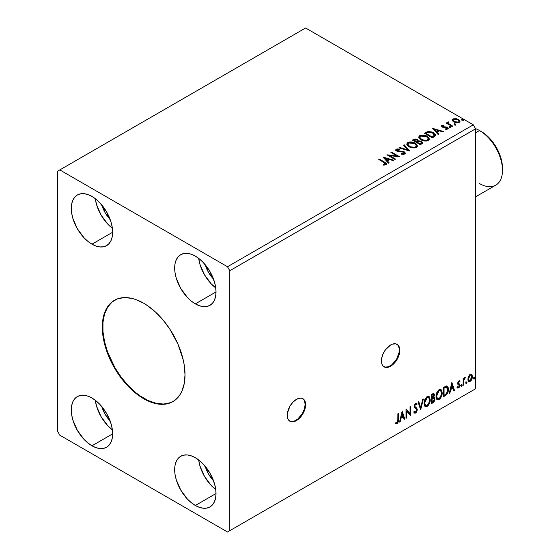<?xml version="1.0" encoding="UTF-8"?>
<svg xmlns="http://www.w3.org/2000/svg" width="560" height="560" viewBox="0 0 560 560"><rect width="100%" height="100%" fill="white"/><g stroke="black" fill="none" stroke-linecap="round" stroke-linejoin="round"><path stroke-width="0.84" d="M289.702 421.092A12.992 7.504 120 0 0 295.967 420.322L296.422 420.588A12.992 7.504 -60 0 1 289.926 421.232A12.992 7.504 -60 0 1 287.938 410.823A12.992 7.504 -60 0 1 296.422 399.371L292.908 402.206L289.926 406.224L287.413 413.112L287.413 417.249L287.938 418.943L288.785 420.287L291.319 421.75L294.63 421.421L299.943 417.753L302.925 413.728L305.438 406.847L305.438 402.703L304.066 399.672L301.532 398.209L299.943 398.146L296.422 399.371A12.992 7.504 -60 0 1 302.925 398.727A12.992 7.504 -60 0 1 304.913 409.136A12.992 7.504 -60 0 1 296.422 420.588L295.967 420.322A12.992 7.504 120 0 0 304.395 409.08A12.992 7.504 120 0 0 302.687 398.601M383.887 366.716A12.992 7.504 120 0 0 390.152 365.946L390.614 366.212A12.992 7.504 -60 0 1 384.118 366.856A12.992 7.504 -60 0 1 382.123 356.44A12.992 7.504 -60 0 1 390.614 344.988L385.504 349.727L382.97 354.116L381.598 358.736L381.598 362.873L382.123 364.56L382.97 365.904L385.504 367.367L388.822 367.045L392.406 364.973L397.11 359.352L399.105 354.76L399.805 350.294L399.105 346.64L398.251 345.296L395.717 343.833L392.406 344.155L390.614 344.988A12.992 7.504 -60 0 1 397.11 344.344A12.992 7.504 -60 0 1 399.105 354.76A12.992 7.504 -60 0 1 390.614 366.212L390.152 365.946A12.992 7.504 120 0 0 398.58 354.704A12.992 7.504 120 0 0 396.879 344.218M114.653 300.181A58.478 33.761 -120 0 0 105.98 347.116A58.478 33.761 -120 0 0 144.116 398.44L143.661 398.706A58.478 33.761 60 0 1 105.455 347.172A58.478 33.761 60 0 1 114.422 300.314A58.478 33.761 60 0 1 143.661 303.212L147.714 305.781L155.659 312.193L163.149 320.103L169.89 329.196L178.038 344.281L183.225 359.94L184.212 365.057L185.01 374.829L184.212 383.684L181.86 391.286L180.124 394.52L175.623 399.7L172.9 401.604L166.628 403.921L159.481 404.208L151.725 402.444L143.661 398.706L139.608 396.137L131.656 389.718L120.687 377.398L114.422 367.836L109.277 357.637L104.09 341.971L103.103 336.861L102.305 327.082L103.103 318.227L105.455 310.632L109.277 304.577L111.692 302.211L117.425 298.9L124.166 297.591L131.656 298.333L135.59 299.467L143.661 303.212A58.478 33.761 60 0 1 181.86 354.739A58.478 33.761 60 0 1 172.9 401.604A58.478 33.761 60 0 1 143.661 398.706L144.116 398.44A58.478 33.761 -120 0 0 173.124 401.464M213.514 480.683A21.119 12.194 60 0 1 205.219 466.326L208.516 473.998L213.514 480.683M110.138 421.001A21.119 12.194 60 0 1 101.843 406.644L105.14 414.309L110.138 421.001M110.138 219.401A21.119 12.194 60 0 1 101.843 205.044L105.14 212.709L110.138 219.401M213.514 279.083A21.119 12.194 60 0 1 205.219 264.726L208.516 272.391L213.514 279.083M198.674 258.356A29.239 16.884 -120 0 0 215.754 287.945L211.162 283.787L204.456 274.736L199.976 264.404L198.674 258.356M195.349 303.87A29.239 16.884 60 0 1 176.246 278.103A29.239 16.884 60 0 1 180.726 254.674A29.239 16.884 60 0 1 195.349 256.123L199.381 258.909L203.259 262.507L209.965 271.558L214.445 281.89L215.621 287.049L216.02 291.935L195.349 303.87L191.31 301.084L187.432 297.486L180.726 288.442L176.246 278.11L175.07 272.951L174.671 268.065L175.07 263.634L176.246 259.833L178.157 256.809L180.726 254.674L183.862 253.519L187.432 253.372L191.31 254.254L195.349 256.123A29.239 16.884 60 0 1 214.445 281.89A29.239 16.884 60 0 1 209.965 305.319L206.836 306.481L203.259 306.621L199.381 305.739L195.349 303.87L216.02 291.935L215.621 296.366L214.445 300.16L212.534 303.184L209.965 305.319A29.239 16.884 60 0 1 195.349 303.87M95.291 198.674A29.239 16.884 -120 0 0 112.378 228.256L107.786 224.105L101.08 215.054L96.6 204.722L95.291 198.674M91.973 244.188A29.239 16.884 60 0 1 72.87 218.421A29.239 16.884 60 0 1 77.35 194.992A29.239 16.884 60 0 1 91.973 196.441L96.005 199.227L99.883 202.825L106.589 211.876L111.069 222.208L112.245 227.367L112.644 232.253L91.973 244.188L87.934 241.402L84.056 237.804L77.35 228.753L72.87 218.421L71.694 213.262L71.295 208.376L71.694 203.952L72.87 200.151L74.781 197.127L77.35 194.992L80.486 193.83L84.056 193.69L87.934 194.572L91.973 196.441A29.239 16.884 60 0 1 111.069 222.208A29.239 16.884 60 0 1 106.589 245.637L103.46 246.799L99.883 246.939L96.005 246.057L91.973 244.188L112.644 232.253L112.245 236.677L111.069 240.478L109.158 243.502L106.589 245.637A29.239 16.884 60 0 1 91.973 244.188M95.291 400.274A29.239 16.884 -120 0 0 112.378 429.856L107.786 425.705L101.08 416.654L96.6 406.322L95.291 400.274M91.973 445.788A29.239 16.884 60 0 1 72.87 420.021A29.239 16.884 60 0 1 77.35 396.592A29.239 16.884 60 0 1 91.973 398.041L96.005 400.827L99.883 404.425L106.589 413.476L111.069 423.808L112.245 428.967L112.644 433.853L91.973 445.788L87.934 443.002L84.056 439.404L77.35 430.36L72.87 420.021L71.694 414.869L71.295 409.976L71.694 405.552L72.87 401.751L74.781 398.727L77.35 396.592L80.486 395.437L84.056 395.29L87.934 396.172L91.973 398.041A29.239 16.884 60 0 1 111.069 423.808A29.239 16.884 60 0 1 106.589 447.237L103.46 448.399L99.883 448.539L96.005 447.657L91.973 445.788L112.644 433.853L112.245 438.284L111.069 442.078L109.158 445.102L106.589 447.237A29.239 16.884 60 0 1 91.973 445.788M198.674 459.956A29.239 16.884 -120 0 0 215.754 489.545L211.162 485.387L204.456 476.343L199.976 466.004L198.674 459.956M195.349 505.477A29.239 16.884 60 0 1 176.246 479.71A29.239 16.884 60 0 1 180.726 456.281A29.239 16.884 60 0 1 195.349 457.723L199.381 460.516L203.259 464.114L209.965 473.158L214.445 483.49L215.621 488.649L216.02 493.535L195.349 505.477L191.31 502.684L187.432 499.086L180.726 490.042L176.246 479.71L175.07 474.551L174.671 469.665L175.07 465.234L176.246 461.433L178.157 458.409L180.726 456.281L183.862 455.119L187.432 454.972L191.31 455.854L195.349 457.723A29.239 16.884 60 0 1 214.445 483.49A29.239 16.884 60 0 1 209.965 506.919L206.836 508.081L203.259 508.221L199.381 507.346L195.349 505.477L216.02 493.535L215.621 497.966L214.445 501.767L212.534 504.791L209.965 506.919A29.239 16.884 60 0 1 195.349 505.477M57.512 171.241L57.512 431.2L59.808 435.183L227.507 532L475.608 388.759L229.803 530.677L229.803 270.711L475.608 128.8L475.608 388.759L475.608 128.8L473.312 124.817L227.507 266.735L59.808 169.918L305.613 28L473.312 124.817L305.613 28L57.512 171.241L57.512 431.2L59.808 435.183L227.507 532L229.803 530.677L229.803 270.711L227.507 266.735L59.808 169.918L57.512 171.241M402.115 411.299L399.539 422.072L400.211 421.68L401.037 418.229L403.291 416.927L404.117 419.426L404.796 419.034L402.22 411.236L399.539 422.072L400.211 421.68L401.037 418.229L403.291 416.927L404.117 419.426L404.796 419.034L402.115 411.299M415.604 404.222L415.142 403.956L414.33 405.601L414.792 405.867L415.604 404.222L416.164 404.18L415.142 403.956L416.682 404.789L417.165 403.942L416.521 403.207L415.611 403.27L414.176 406.266L414.491 407.491L416.444 409.108L416.647 409.906L415.527 412.125L414.267 411.306L413.763 412.069L414.526 413.126L415.569 413.049L416.591 411.95L417.242 410.011L416.871 408.135L415.163 406.854L414.792 405.867L415.422 404.348L416.136 404.166L416.682 404.789L417.165 403.942L416.136 403.109L415.24 403.55L414.253 405.468L414.253 406.952L416.346 408.961L416.626 410.235L415.527 412.125L414.722 412.027L414.267 411.306L413.763 412.069L414.134 412.748L415.569 413.049L414.309 412.958M424.067 403.305L424.48 405.503L425.81 406.672L427.175 406.35L428.54 405.083L430.213 400.547L429.513 396.907L428.505 396.284L426.762 396.858L424.431 400.757L424.067 403.305L425.341 406.497L427.175 406.35C429.268 404.537 430.297 402.318 430.255 399.686L428.988 396.452L427.126 396.62C425.04 398.454 424.025 400.68 424.067 403.305M436.03 396.403L436.436 398.601L437.766 399.77L439.131 399.448L440.496 398.181L442.169 393.645L441.469 390.005L440.461 389.375L438.718 389.956L436.387 393.855L436.03 396.403L437.297 399.595L439.131 399.448C441.224 397.635 442.253 395.416 442.211 392.784L440.944 389.55L439.082 389.718C437.003 391.552 435.981 393.778 436.03 396.403M451.801 382.613L449.225 393.386L449.897 392.994L450.723 389.543L452.977 388.241L453.803 390.74L454.482 390.348L451.899 382.55L449.225 393.386L449.897 392.994L450.723 389.543L452.977 388.241L453.803 390.74L454.482 390.348L451.801 382.613M461.181 385.826L461.475 386.358L461.916 386.099L462.084 384.79L461.209 385.539L461.692 386.302L462.21 385.231L461.692 384.755L461.181 385.826L461.692 386.302M465.92 383.089L466.214 383.621L466.662 383.362L466.823 382.053L465.948 382.802L466.438 383.565L466.949 382.494L466.438 382.018L465.92 383.089L466.438 383.565M473.655 378.623L473.949 379.155L474.39 378.896L474.558 377.587L473.683 378.343L474.166 379.099L474.684 378.028L474.166 377.552L473.655 378.623L474.166 379.099M471.247 374.178L471.814 374.556L470.148 374.395L468.482 376.488L468.013 380.359L468.433 381.22L469.889 381.556L471.142 380.52L472.108 378.56L472.409 376.306L471.961 374.738L471.107 374.15L469.651 374.759L468.482 376.488L467.88 379.239L468.804 381.549L470.148 381.423L472.416 376.621L471.492 374.283M463.141 385.35L463.757 384.993L463.953 379.806L465.199 377.398L463.757 379.204L463.757 378.21L463.141 378.567L463.141 385.35L463.757 384.993L463.855 380.331L465.304 377.426L463.757 379.204L463.757 378.21L463.141 378.567L463.141 385.35M459.151 381.64L458.43 381.465L459.683 381.99L460.047 381.199L459.473 380.821L460.047 381.199L458.85 380.919L458.339 381.374L457.674 383.383L458.017 384.496L459.284 385.126L459.382 386.092L458.675 387.212L457.821 386.988L457.471 387.821L458.738 388.01L459.872 386.393L459.844 384.363L458.29 382.991L458.759 381.829L459.683 381.99L460.047 381.199L458.85 380.919L457.674 383.383L457.87 384.314L459.424 385.686L458.675 387.212L457.821 386.988L457.737 388.073L457.282 387.807M445.319 395.64L447.279 393.75L448.315 390.607L448.224 387.646L446.824 385.973L443.45 387.429L443.45 396.718L445.319 395.64L444.857 395.374L443.45 396.186L444.857 395.374L445.319 395.64C447.461 394.065 448.49 391.958 448.399 389.333L447.272 386.127L446.579 385.959L443.45 387.429L443.45 396.718L445.319 395.64M431.494 403.62L433.902 402.024L434.889 399.973L434.812 397.929L433.727 397.32L434.483 394.912L433.748 393.344L431.494 394.338L431.494 403.62L433.097 402.689L434.994 398.958L433.727 397.32L434.483 394.912L433.923 393.421L431.494 394.338L431.494 403.62M420.665 409.871L423.346 399.035L422.674 399.427L420.721 407.596L418.768 401.681L418.089 402.073L420.665 409.871L423.346 399.035L422.674 399.427L420.721 407.596L418.768 401.681L418.089 402.073L420.665 409.871M406.651 417.963L406.651 411.054L410.669 415.639L410.669 406.357L410.053 406.714L410.053 413.637L406.028 409.038L406.028 418.32L406.651 417.963L406.028 417.788L406.651 417.963L406.651 411.054L410.529 415.723L410.669 406.357L410.053 406.714L410.053 413.637L406.028 409.038L406.028 418.32L406.651 417.963M395.514 423.556L397.033 423.752L396.578 423.486L397.789 421.883L398.048 419.384L396.578 423.486L397.033 423.752L398.503 419.65L398.048 419.384L398.048 413.644L398.048 419.384L398.503 419.65L398.503 413.378L397.887 413.735L397.817 421.386L397.18 422.695L395.829 422.66L395.514 423.556L397.033 423.752L398.349 421.799L398.503 413.378L397.887 413.735L397.887 419.916L397.026 422.8L395.829 422.66L395.822 423.766M454.279 124.544L455.182 124.726L455.623 124.278L454.412 123.767L453.964 124.026L454.279 124.544L455.469 124.635L455.308 123.949L454.125 123.858L454.279 124.544L454.125 123.858M449.54 127.281L450.436 127.463L450.884 127.015L449.673 126.504L449.225 126.763L449.54 127.281L450.723 127.372L450.569 126.686L449.386 126.595L449.54 127.281L449.386 126.595M432.684 128.38L438.151 134.512L438.823 134.127L437.073 132.16L439.327 130.858L442.729 131.866L443.408 131.474L432.684 128.38L438.151 134.512L438.823 134.127L437.073 132.16L439.327 130.858L442.729 131.866L443.408 131.474L432.684 128.38M420.966 139.832L423.486 140.812L426.489 141.015L428.596 140.238L429.282 138.838L428.379 137.165L426.741 136.031L424.578 135.233L421.54 135.037L419.426 135.828L418.768 136.976L419.3 138.453L420.966 139.832C423.227 141.169 425.663 141.379 428.26 140.455L429.289 138.978L427.112 136.234C424.837 134.876 422.387 134.666 419.762 135.604L418.761 137.102L420.966 139.832M382.998 157.066L388.465 163.198L389.137 162.806L387.387 160.846L389.641 159.544L393.05 160.552L393.722 160.16L382.998 157.066L388.465 163.198L389.137 162.806L387.387 160.846L389.641 159.544L393.05 160.552L393.722 160.16L382.998 157.066M404.698 154.063L405.23 152.908L404.026 151.718L396.998 150.458L397.019 149.695L399.217 149.611L399.203 149.044L396.942 148.925L395.843 149.618L396.165 150.647L397.439 151.389L403.592 152.173L404.229 152.873L404.019 153.475L401.233 153.566L401.135 154.091L403.893 154.343L405.286 153.223L404.222 151.823L397.313 150.696L397.11 149.639L399.217 149.611L399.203 149.044L396.291 149.156L395.787 149.905L396.732 151.067L403.592 152.173L404.243 153.013L403.83 153.608L401.233 153.566L401.135 154.091L404.698 154.063M409.01 146.734L411.53 147.714L414.533 147.917L416.64 147.14L417.326 145.747L416.423 144.067L414.785 142.933L412.615 142.142L409.584 141.939L407.631 142.618L406.812 143.878L407.344 145.355L409.01 146.734C411.271 148.071 413.7 148.281 416.304 147.364L417.326 145.88L415.156 143.143C412.881 141.778 410.424 141.568 407.806 142.513L406.805 144.004L409.01 146.734M462.014 120.078L462.91 120.26L463.358 119.812L462.14 119.301L461.699 119.56L462.014 120.078L463.197 120.169L463.043 119.483L461.86 119.399L462.014 120.078L461.86 119.399M418.32 141.092L417.361 139.531L417.361 140.063L415.17 139.475L413.518 139.979L417.361 140.063L417.361 139.531L413.518 139.447L412.839 140.371L413.518 139.447L412.377 140.105L420.42 144.746L422.723 143.087L421.638 141.407L418.313 140.952L417.802 139.832L415.982 139.02L414.379 139.062L412.377 140.105L420.42 144.746L422.765 142.835L421.638 141.407L418.341 140.742L418.341 141.274M409.591 150.997L404.236 144.809L403.564 145.194L407.708 149.849L399.651 147.455L398.979 147.847L409.696 150.941L404.236 144.809L403.564 145.194L407.708 149.849L399.651 147.455L398.979 147.847L409.591 150.997M384.125 162.596L385.595 163.968L383.418 164.563L383.719 165.102L386.169 164.759L386.708 164.115L386.442 163.408L379.393 159.152L378.77 159.509L384.125 162.596L385.336 164.29L383.418 164.563L383.719 165.102L386.169 164.759L386.715 164.024L384.818 162.288L379.393 159.152L378.77 159.509L384.125 162.596M395.577 159.089L389.592 155.638L399.595 156.772L391.552 152.131L390.936 152.488L396.935 155.946L386.918 154.805L394.954 159.446L395.577 159.089L389.592 155.638L399.595 156.772L391.552 152.131L390.936 152.488L396.935 155.946L386.918 154.805L394.954 159.446L395.577 159.089M434.245 136.766L435.512 135.548L435.302 134.407L431.676 131.936L427.945 131.53L424.333 133.203L432.376 137.844L434.245 136.766L435.554 135.219L433.405 132.727L427.756 131.565L424.333 133.203L432.376 137.844L434.245 136.766M442.561 126.427L442.75 127.225L442.561 125.895L443.968 125.797L443.828 125.293L443.828 125.783L443.828 125.293L441.672 125.58L441.693 126.728L443.268 127.477L447.076 127.939L446.978 128.702L445.515 128.835L445.704 129.353L448.182 128.66L447.888 127.729L446.866 127.099L442.624 126.616L442.442 125.986L443.968 125.797L443.828 125.293L441.903 125.447L441.798 126.028L442.855 125.79M452.067 126.476L452.683 126.119L448.49 123.473L448.448 121.891L447.51 122.311L447.671 123.228L446.81 122.731L446.187 123.088L452.067 126.476L452.683 126.119L448.791 123.76L448.448 121.891L447.783 122.045L447.671 123.228L446.81 122.731L446.187 123.088L452.067 126.476M452.403 120.505L453.621 121.891L455.721 122.759L457.905 122.906L459.627 122.15L459.858 120.904L459.326 120.106L456.484 118.699L453.362 118.839L452.508 119.49L452.403 120.505L453.887 122.052L459.179 122.493L459.963 121.387L458.423 119.434L455.728 118.573L453.096 118.979L452.326 120.617M475.608 128.8L229.803 270.711L227.507 266.735L473.312 124.817L475.608 128.8M473.312 390.082L227.507 532L473.312 390.082M462.014 120.61L461.86 119.924L463.043 120.015L463.043 119.483L463.197 120.701M463.197 120.169L463.043 119.483M463.246 120.169L461.804 119.966M418.313 140.952L418.313 141.484L421.638 141.939L421.638 141.407L422.723 143.087M422.73 143.115L420.931 141.61L418.313 141.484M421.722 143.185L420.21 144.445L417.221 142.723L417.221 142.191L418.614 141.498L421.022 141.764L421.722 142.66L420.917 144.039L421.722 143.192L421.722 142.66L420.21 144.445L420.917 143.507L420.21 143.913L417.221 142.191L417.221 142.723L420.21 144.445L420.21 143.913L417.221 142.191L419.895 141.393L421.722 142.653M417.452 141.253L416.395 142.247L413.819 140.756L414.463 139.853L416.752 139.895L417.452 140.756L416.71 142.065L417.452 140.756M416.71 141.533L416.395 142.247L416.71 141.533L413.819 140.224L413.819 140.756L416.395 142.247L416.395 141.715L413.819 140.224L415.289 139.566L416.514 139.769L417.452 140.721L416.71 141.533M406.826 144.277L407.806 143.038C410.424 142.1 412.881 142.31 415.156 143.668L417.305 146.139M417.326 146.272L415.506 143.885L411.635 142.499L408.191 142.842L406.812 144.41M416.297 146.258L414.806 147.707L411.635 147.7L409.08 146.552L407.862 144.62M407.862 144.179L409.626 146.902C411.425 147.98 413.371 148.155 415.457 147.427L415.457 146.895C413.371 147.623 411.425 147.448 409.626 146.377L407.862 144.179L408.653 142.968L414.54 143.493L416.297 145.642L415.457 147.427L416.297 145.642M399.581 148.022L399.651 147.455L399.651 147.987L407.708 150.381L407.708 149.849L407.708 150.381L399.581 148.022M403.872 145.544L404.236 144.809L409.164 150.871L404.236 145.341L403.872 145.544M404.243 153.601L403.228 154.322L401.233 154.098L401.233 153.566L401.233 154.098L403.83 154.14L404.243 153.013M395.836 150.171L396.291 149.156L396.291 149.688L399.203 149.576L399.203 149.044L399.203 149.611L396.942 149.457L395.787 150.416M396.809 150.584L397.11 149.639M397.11 150.171L397.313 151.221L397.313 150.696L397.313 151.221L398.727 151.606L398.727 151.074L398.727 151.606L400.288 151.627L400.288 151.095L400.288 151.627L404.222 152.355L404.222 151.823L405.244 153.475M405.23 153.433L403.823 152.152L397.964 151.487L396.844 150.416M386.708 164.437L385.574 163.268L379.232 159.775L379.393 159.152L379.393 159.684L384.818 162.813L384.818 162.288L384.818 162.813L386.659 164.276M385.602 164.353L385.224 164.878L383.418 165.095L384.818 164.99L384.818 164.458L384.818 164.99L385.336 164.822L385.336 164.29M383.53 157.668L393.113 160.51L383.53 157.668M387.387 161.378L387.387 160.846L388.822 162.988L387.387 161.378M384.986 158.69L386.827 160.748L388.556 159.747L388.556 159.215L388.556 159.747L386.827 160.748L384.986 158.158L388.556 159.215L386.827 160.216L384.986 158.158L384.986 158.69M387.884 155.365L396.935 156.478L396.935 155.946L396.935 156.478L387.884 155.365M391.398 152.754L391.552 152.131L391.552 152.656L398.643 156.751L391.398 152.754M389.592 156.17L389.592 155.638L389.592 156.17L395.115 159.355L389.592 156.17M418.789 137.375L419.762 136.136C422.387 135.191 424.837 135.401 427.112 136.766L429.261 139.237M429.282 139.37L427.469 136.983L423.591 135.59L420.147 135.94L418.768 137.508M428.253 139.356L426.762 140.805L423.591 140.791L420.56 139.258L419.818 137.718M419.818 137.277L421.582 140C423.381 141.071 425.327 141.246 427.413 140.525L427.413 139.993C425.327 140.721 423.381 140.546 421.582 139.468L419.818 137.277L420.616 136.066L426.496 136.591L428.253 138.733L427.413 140.525L428.253 138.733M435.302 134.939L433.118 133.098L430.087 132.069L427.595 132.132L424.795 133.469L425.551 132.503L425.551 133.028L427.756 132.09L427.756 131.565L427.756 132.09L433.405 133.259L433.405 132.727L435.526 135.485M434.455 135.506L434 136.381L432.166 137.543L425.775 133.854L432.166 137.543L432.166 137.011L425.775 133.322L425.775 133.854L425.775 133.322L428.19 132.188L432.782 133.084L434.287 136.087L434.455 135.002L432.838 136.626L432.838 137.158L434.287 136.087L434.287 135.555L432.166 137.011L432.166 137.543L432.838 136.626L432.166 137.011L425.775 133.322L428.043 132.23L430.08 132.125L432.551 132.951L434.273 134.393L434.287 135.555M433.216 128.982L442.799 131.831L433.216 128.982M437.073 132.692L437.073 132.16L438.508 134.302L437.073 132.692M434.672 130.004L436.513 132.062L438.242 131.061L438.242 130.529L438.242 131.061L436.513 132.062L434.672 129.472L438.242 130.529L436.513 131.53L434.672 129.472L434.672 130.004M442.75 126.7L442.75 127.225L443.436 127.449L443.436 126.917L442.75 126.7L442.561 125.895M444.661 126.91L443.436 126.917L443.436 127.449L444.661 127.442L444.661 126.91L444.661 127.442L446.264 127.463L446.264 126.938L444.661 126.91M446.32 129.395L446.978 129.227L446.978 128.702L445.515 128.835L445.704 129.353L447.769 129.073L448.231 128.429L446.264 126.938L446.264 127.463L447.377 127.876L447.377 127.344L448.175 128.674M441.441 126.371L441.798 125.503L441.378 126.098L442.162 127.071L446.789 127.715L447.209 128.996L446.278 129.402M447.223 128.723L447.244 128.324L446.978 128.702M443.296 125.79L441.42 126.406M448.182 128.709L446.572 127.54L443.065 127.365L442.442 126.518M449.54 127.813L449.386 127.127L450.569 127.218L450.569 126.686L450.723 127.904M450.723 127.372L450.569 126.686M450.772 127.365L449.33 127.162M446.649 123.354L446.81 122.731L447.671 123.76L447.671 123.228L447.671 123.76L446.649 123.354M447.496 122.871L447.783 122.045L447.671 123.228M447.783 122.045L447.783 122.577L448.448 122.423L448.448 121.891L448.49 122.486L447.454 122.997M448.266 123.165L448.399 122.521M448.399 123.053L448.791 124.292L448.791 123.76L448.791 124.292L450.709 125.51L450.709 124.978L450.709 125.51L452.221 126.385L448.889 124.376L448.189 123.361M454.279 125.076L454.125 124.39L455.308 124.481L455.308 123.949L455.469 125.167M455.469 124.635L455.308 123.949M455.511 124.628L454.076 124.425M452.403 121.037L453.096 118.979L453.096 119.511L455.728 119.105L455.728 118.573L455.728 119.105L458.423 119.966L458.423 119.434L459.928 121.646M459.893 122.283L459.326 120.638L456.484 119.224L453.656 119.259L452.361 120.351M454.321 119.112L453.656 119.259M458.976 121.569L458.458 122.605L456.393 122.871L454.132 121.989L453.32 120.491M453.292 120.176L454.51 122.227L454.51 121.702L454.51 122.227L458.458 122.605L458.458 122.073L454.51 121.702L453.292 120.176L453.817 119.399L457.807 119.798L459.004 121.261L458.458 122.605L459.004 121.261M414.54 143.493L415.933 144.669L416.297 145.733L415.73 146.72L414.036 147.336L410.235 146.692L408.604 145.628L407.869 144.375L408.387 143.15L410.095 142.541L414.54 143.493M388.556 159.215L386.827 160.216L384.986 158.158L388.556 159.215M426.496 136.591L427.889 137.767L428.239 138.964L427.56 139.909L425.992 140.427L421.883 139.636L419.832 137.473L420.343 136.248L422.051 135.639L426.496 136.591M438.242 130.529L436.513 131.53L434.672 129.472L438.242 130.529M457.807 119.798L459.004 121.198L458.633 121.954L457.492 122.367L454.713 121.807L453.292 120.239L453.635 119.518L454.797 119.112L457.807 119.798M473.711 377.286L474.166 377.552M474.684 378.028L474.222 377.762L473.711 378.833L473.193 378.357M473.648 378.861L474.194 377.51M471.814 374.556L471.352 374.29L472.416 376.621L471.954 376.355L469.693 381.157L470.148 381.423L468.58 381.388M468.223 381.206L469.952 380.982L471.401 378.973L471.947 376.04L471.205 374.143M468.958 380.485L468.132 379.463L468.251 377.16L469.301 375.263L470.715 374.969M471.079 375.165L469.686 374.969L471.079 375.165L471.8 376.985L470.148 380.59L469.168 380.66L468.041 378.623L469.168 380.66M468.496 378.889L470.148 375.235L469.686 374.969L468.041 378.623L468.496 378.889L469.406 375.935L470.344 375.137L471.177 375.228L471.793 377.209L470.883 379.897L469.952 380.688L469.112 380.625L468.496 378.889M465.976 381.752L466.438 382.018M466.949 382.494L466.494 382.228L465.976 383.299L465.465 382.823M465.92 383.327L466.466 381.976M463.295 378.476L463.757 379.204L463.295 378.476M464.184 378.154L464.716 377.545L465.01 378.322L464.226 378.126M463.61 379.12L463.295 384.727L463.757 384.993L463.141 384.818L463.652 379.015M461.237 384.489L461.692 384.755M462.21 385.231L461.748 384.965L461.237 386.036L460.719 385.56M461.174 386.064L461.72 384.713M460.047 381.199L459.249 380.66M459.585 380.933L459.256 381.654L459.585 380.933M458.892 381.731L458.43 381.465L457.835 382.725L458.29 382.991L458.892 381.731L459.683 381.99M458.444 383.516L457.835 382.725L458.444 383.516M458.892 381.444L458.297 381.563L457.842 382.564L458.598 383.593M459.844 384.363L459.06 383.859L459.844 384.363L459.382 384.097L460.047 385.294L459.585 385.028L460.047 385.294L458.738 388.01L457.471 387.821M457.541 387.905L458.43 387.646L459.27 386.512L459.228 383.908L459.585 385.028L458.283 387.744L457.009 387.555M458.675 387.212L457.821 386.988M457.366 386.722L458.213 386.946M457.87 384.314L459.284 385.126M458.164 384.538L458.682 384.734M451.696 383.047L454.482 390.348L453.656 390.292L454.02 390.082L451.696 383.047M452.522 387.975L452.977 388.241L452.522 387.975L450.261 389.277L450.723 389.543L450.261 389.277L449.435 392.728L449.897 392.994L449.372 392.77L450.261 389.277L452.522 387.975M451.388 384.559L450.527 388.171L450.989 388.437L450.527 388.171L451.388 384.559L452.718 387.436L450.989 388.437L451.85 384.825L451.388 384.559M447.034 386.022L448.399 389.333L447.937 389.067C448.028 391.699 447.006 393.799 444.857 395.374L446.551 393.904L447.692 391.23L447.853 387.835L446.992 385.98M446.257 387.023L447.125 387.331L447.629 388.297L447.489 391.776L446.39 393.834L444.066 395.409L444.066 388.031L446.901 387.149L445.795 386.764L446.257 387.023L445.795 386.764L444.017 387.527L444.472 387.793L443.611 387.765L444.066 388.031L446.257 387.023L447.776 389.69L446.39 393.834L444.066 395.409L443.611 395.143L444.066 395.409L444.066 388.031L443.611 387.765L443.611 395.143L443.611 387.765L445.578 386.799L446.523 386.946M440.713 389.445L441.756 392.518C441.791 395.15 440.762 397.369 438.669 399.182L437.08 399.441M436.758 399.28L437.955 399.476L439.033 398.944L441.014 396.137L441.756 392.518L441.007 389.739M441.581 390.95L441.35 390.285M437.563 398.489L436.324 397.019L436.625 393.239L438.361 390.579L440.188 390.334M440.587 390.565L438.648 390.39L440.587 390.565L441.595 393.141C441.637 395.262 440.804 397.047 439.11 398.51L437.668 398.615L436.184 395.773L437.668 398.615M436.646 396.039L439.11 390.656L438.648 390.39L436.184 395.773L436.646 396.039L438.018 391.699L439.397 390.509L440.755 390.677L441.455 391.888L441.56 393.834L440.209 397.481L438.018 398.755L437.234 398.244L436.646 396.039M433.671 393.33L434.483 394.912L434.021 394.646L433.678 396.312M433.552 394.401L431.648 394.667L433.552 394.401L433.86 395.283L433.265 397.061L433.727 397.32L433.272 397.061L432.11 397.908L431.648 397.642L431.648 394.667L433.139 394.17M434.406 397.439L433.727 397.32M434.154 397.348L434.994 398.958L434.539 398.699L432.642 402.43L433.097 402.689L432.642 402.43L431.494 403.088L434.063 400.771L434.539 398.699L434.091 397.278M433.608 396.466L434.021 394.646L433.566 393.225M434 394.212L433.916 393.82M433.405 398.223L434.245 398.615L434.245 400.183L433.573 401.359L432.11 402.311L432.11 398.86L431.648 398.594L431.648 402.045L432.11 402.311L432.11 398.86L433.958 398.286L432.95 397.957L433.405 398.223L432.95 397.957L431.963 398.412L432.425 398.678L431.648 398.594L432.11 398.86L433.405 398.223L434.378 399.315L432.11 402.311L431.648 402.045L431.648 398.594L433.055 397.936L433.783 398.349M433.86 395.283L432.11 397.908L432.11 394.933L431.648 394.667L431.648 397.642L432.11 397.908L432.11 394.933L433.447 394.366L433.86 395.283M428.757 396.347L430.255 399.686L429.793 399.42C429.835 402.052 428.806 404.271 426.713 406.084L425.124 406.35M424.802 406.182L425.999 406.385L427.077 405.853L429.058 403.039L429.793 399.42L429.051 396.641M429.625 397.852L429.394 397.187M425.6 405.391L424.361 403.921L424.543 400.519L426.118 397.733L427.266 397.068L428.232 397.236M428.631 397.467L426.692 397.292L428.631 397.467L429.639 400.043C429.674 402.164 428.848 403.949 427.154 405.412L425.705 405.517L424.228 402.675L425.705 405.517M424.69 402.941L427.154 397.558L426.692 397.292L424.228 402.675L424.69 402.941L425.124 400.407L426.307 398.279L427.721 397.327L428.799 397.579L429.499 398.79L429.604 400.736L428.253 404.39L426.062 405.657L425.278 405.146L424.69 402.941M418.453 401.863L420.721 407.596L418.453 401.863M422.744 399.385L420.42 409.108L422.744 399.385M415.527 412.125L414.659 411.957M413.805 411.04L415.065 411.859M416.703 403.676L416.332 404.327L416.703 403.676M415.163 406.854L414.33 405.601L414.708 406.588L415.933 407.337L415.163 406.854M417.27 409.556L415.471 407.071L417.27 409.556L416.808 409.29L415.107 412.783L415.569 413.049L417.27 409.556M414.183 412.916L415.485 412.51L416.703 410.221L416.577 408.163L414.358 405.909L414.652 404.467L415.674 403.907M414.61 411.95L414.008 411.432M406.028 409.094L410.053 413.637L406.028 409.094M410.207 406.623L410.207 415.338L410.207 406.623M410.27 415.415L410.669 415.639L410.27 415.415M406.189 410.788L406.651 411.054L406.189 410.788L406.189 417.697L406.189 410.788M402.01 411.733L404.796 419.034L403.97 418.978L404.334 418.768L402.01 411.733M402.836 416.661L403.291 416.927L402.836 416.661L400.575 417.963L401.037 418.229L400.575 417.963L399.749 421.414L400.211 421.68L399.686 421.456L400.575 417.963L402.836 416.661M401.702 413.245L400.841 416.857L401.303 417.123L400.841 416.857L401.702 413.245L403.032 416.122L401.303 417.123L402.164 413.511L401.702 413.245M395.367 423.507L396.578 423.486L395.059 423.29M452.718 387.436L450.989 388.437L451.85 384.825L452.718 387.436M403.032 416.122L401.303 417.123L402.164 413.511L403.032 416.122M112.154 301.945L107.653 307.132L104.545 313.985L102.963 322.252L102.963 331.611L104.545 341.705L107.653 352.149L114.877 367.577L121.142 377.132L128.296 385.672L136.052 392.868L140.063 395.871L148.169 400.547L156.121 403.312L163.611 404.054L170.352 402.745M385.049 367.108L388.36 366.779L391.944 364.707L396.648 359.086L399.168 352.205L399.168 348.061L397.796 345.03M290.864 421.484L294.175 421.155L297.759 419.083L302.463 413.462L304.458 408.87L305.158 404.411L304.458 400.75L303.604 399.406M502.488 170.317L502.488 168.189A29.89 17.255 -120 0 0 481.355 131.586L479.514 130.522A32.487 18.76 60 0 1 502.488 170.317A32.487 18.76 60 0 1 479.514 183.575M475.608 196.819L495.761 185.185A32.487 18.76 -120 0 0 500.738 159.152A32.487 18.76 -120 0 0 479.514 130.522L485.478 134.435L489.44 138.11L496.3 147.364L500.878 157.927L502.082 163.198L502.488 168.189M479.514 130.522L475.608 132.783L479.514 130.522A32.487 18.76 -120 0 0 475.503 128.618A32.487 18.76 60 0 1 479.514 130.522L481.355 131.586M463.372 119.91L463.372 120.442M417.326 145.88L417.326 146.412M386.715 164.024L386.715 164.549M429.289 138.978L429.289 139.503M442.365 126.182L442.365 126.714M441.378 126.098L441.378 126.63M450.898 127.113L450.898 127.645M455.644 124.376L455.644 124.908M459.963 121.387L459.963 121.919M468.804 381.549L468.342 381.283M459.396 381.738L458.941 381.472M458.64 383.698L458.178 383.432M458.094 387.233L457.632 386.967M459.116 384.986L458.654 384.72M437.297 399.595L436.842 399.329M425.341 406.497L424.886 406.238M173.355 401.338L172.9 401.604M383.656 366.59L384.118 366.856M289.471 420.966L289.926 421.232"/></g></svg>

